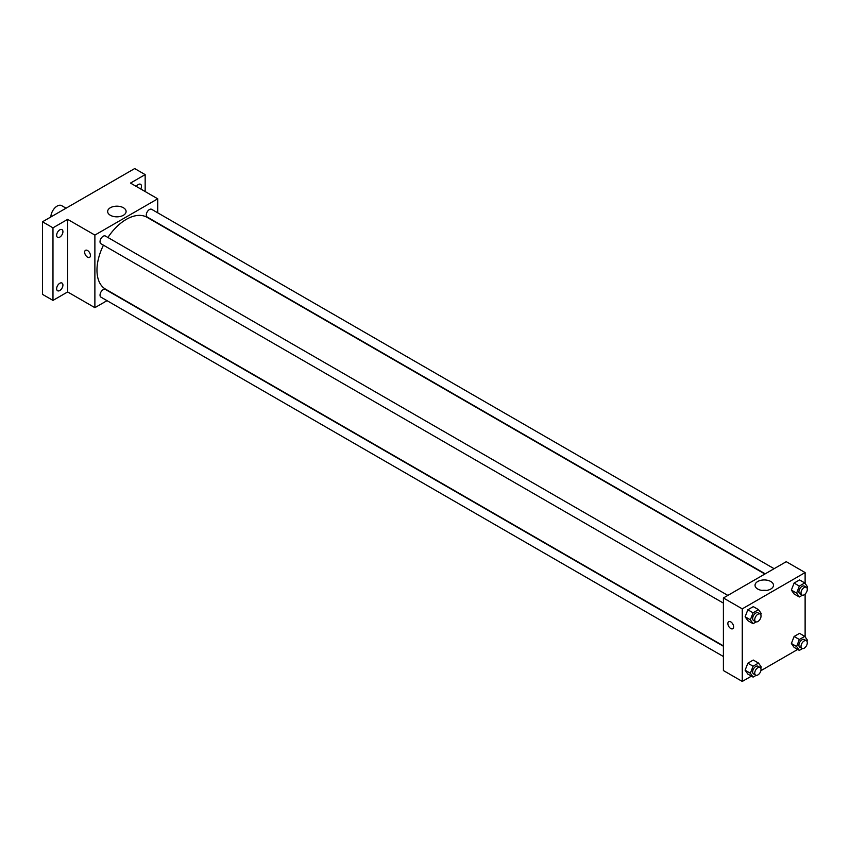 <?xml version="1.0" encoding="UTF-8"?>
<svg xmlns="http://www.w3.org/2000/svg" width="850" height="850" viewBox="0 0 850 850"><rect width="100%" height="100%" fill="white"/><g stroke="black" fill="none" stroke-linecap="round" stroke-linejoin="round"><path stroke-width="1.27" d="M66.056 208.186L61.614 205.626A8.893 5.132 120 0 0 54.761 208.006A8.893 5.132 120 0 0 50.883 216.952M107.026 300.656L94.881 307.668L67.639 291.943L52.976 300.411L42.5 294.366L42.5 221.786L134.683 168.566L145.159 174.611L145.159 191.548M59.787 290.53A4.441 2.571 -60 0 1 57.566 290.753A4.441 2.571 -60 0 1 56.886 287.194A4.441 2.571 -60 0 1 59.787 283.273A4.441 2.571 -60 0 1 62.008 283.05A4.441 2.571 -60 0 1 62.688 286.609A4.441 2.571 -60 0 1 59.787 290.53M59.787 237.118A4.441 2.571 -60 0 1 57.566 237.331A4.441 2.571 -60 0 1 56.886 233.771A4.441 2.571 -60 0 1 59.787 229.851A4.441 2.571 -60 0 1 62.008 229.638A4.441 2.571 -60 0 1 62.688 233.197A4.441 2.571 -60 0 1 59.787 237.118M67.639 291.943L67.639 219.364L52.976 227.832L42.5 221.786M52.976 300.411L52.976 227.832M94.881 307.668L94.881 235.089L67.639 219.364M94.881 235.089L157.728 198.804L130.496 183.079L145.159 174.611M110.351 215.273A9.223 5.323 180 0 1 107.652 211.501A9.223 5.323 180 0 1 116.875 206.178A9.223 5.323 180 0 1 126.098 211.501A9.223 5.323 180 0 1 120.402 216.431A9.223 5.323 180 0 1 110.351 215.273M136.361 186.469A4.441 2.571 -60 0 1 138.348 184.492A4.441 2.571 -60 0 1 140.569 184.28A4.441 2.571 -60 0 1 140.781 189.019M103.456 245.183A41.48 23.949 120 0 0 96.974 270.173A41.48 23.949 120 0 0 105.559 289.159L723.403 645.872M764.883 574.026L147.039 217.313A41.48 23.949 120 0 0 107.907 237.479M157.728 198.804L157.728 212.829M774.106 568.692L151.661 209.323A4.441 2.571 120 0 0 148.229 210.513A4.441 2.571 120 0 0 146.296 214.986A4.441 2.571 120 0 0 147.209 217.026L765.223 573.824M723.403 646.255L105.4 289.446A4.441 2.571 120 0 0 101.968 290.647A4.441 2.571 120 0 0 100.034 295.109A4.441 2.571 120 0 0 100.948 297.149L723.403 656.519M723.403 603.107L100.948 243.738A4.441 2.571 -60 0 1 100.948 238.606A4.441 2.571 -60 0 1 105.4 236.034L727.855 595.404M90.429 255.51A4.069 2.348 60 0 1 89.579 257.369A4.069 2.348 60 0 1 85.51 255.021A4.069 2.348 60 0 1 85.51 250.314A4.069 2.348 60 0 1 88.644 251.409A4.069 2.348 60 0 1 90.429 255.51M89.579 257.369A4.069 2.348 60 0 1 85.51 255.021A4.069 2.348 60 0 1 85.51 250.314M114.644 216.676A9.223 5.323 180 0 1 119.106 216.676M751.421 676.143L742.263 681.434L723.403 670.544L723.403 597.975L786.261 561.68L805.12 572.571L805.12 583.429M797.683 649.442L760.888 670.682M794.102 593.959L791.371 590.081L794.102 583.068L799.542 579.923L794.102 583.068L791.371 590.081L794.102 593.959L799.34 596.976L796.609 593.109L799.34 586.096L804.78 582.951L807.5 586.819L807.022 588.041M747.841 674.082L745.121 670.204L747.841 663.191L753.281 660.046L747.841 663.191L745.121 670.204L747.841 674.082L753.079 677.099L750.359 673.232L753.079 666.219L758.519 663.074L761.239 666.942L760.761 668.174M805.12 594.076L805.12 636.841M742.263 681.434L742.263 608.855L805.12 572.571M794.102 647.371L791.371 643.503L794.102 636.48L799.542 633.346L794.102 636.48L791.371 643.503L794.102 647.371L799.34 650.399L796.609 646.521L799.34 639.508L804.78 636.363L807.5 640.241L807.022 641.463M747.841 620.659L745.121 616.792L747.841 609.779L753.281 606.634L747.841 609.779L745.121 616.792L747.841 620.659L753.079 623.688L750.359 619.809L753.079 612.797L758.519 609.662L761.239 613.53L760.761 614.752M742.263 608.855L723.403 597.975M757.743 589.039A9.223 5.323 180 0 1 755.034 585.268A9.223 5.323 180 0 1 764.256 579.944A9.223 5.323 180 0 1 773.489 585.268A9.223 5.323 180 0 1 767.794 590.187A9.223 5.323 180 0 1 757.743 589.039M733.624 626.854A4.069 2.348 60 0 1 732.774 628.713A4.069 2.348 60 0 1 728.705 626.365A4.069 2.348 60 0 1 728.705 621.658A4.069 2.348 60 0 1 731.839 622.753A4.069 2.348 60 0 1 733.624 626.854M732.774 628.713A4.069 2.348 60 0 1 728.705 626.365A4.069 2.348 60 0 1 728.705 621.658M762.025 590.442A9.223 5.323 180 0 1 766.498 590.442M756.16 621.913L753.079 623.688M760.112 614.029L758.019 612.818A4.441 2.571 120 0 0 754.598 614.019A4.441 2.571 120 0 0 752.654 618.481A4.441 2.571 120 0 0 753.578 620.521L755.671 621.732A4.441 2.571 120 0 0 760.112 619.161A4.441 2.571 120 0 0 760.112 614.029A4.441 2.571 120 0 0 756.691 615.219A4.441 2.571 120 0 0 754.747 619.692A4.441 2.571 120 0 0 755.671 621.732M750.359 619.809L745.121 616.792M753.079 612.797L747.841 609.779M758.519 609.662L753.281 606.634M802.411 595.202L799.34 596.976M806.374 587.329L804.281 586.117A4.441 2.571 120 0 0 800.859 587.308A4.441 2.571 120 0 0 798.915 591.781A4.441 2.571 120 0 0 799.839 593.81L801.933 595.021A4.441 2.571 120 0 0 806.374 592.461A4.441 2.571 120 0 0 806.374 587.329A4.441 2.571 120 0 0 802.952 588.519A4.441 2.571 120 0 0 801.008 592.992A4.441 2.571 120 0 0 801.933 595.021M796.609 593.109L791.371 590.081M799.34 586.096L794.102 583.068M804.78 582.951L799.542 579.923M756.16 675.325L753.079 677.099M760.112 667.452L758.019 666.241A4.441 2.571 120 0 0 754.598 667.431A4.441 2.571 120 0 0 752.654 671.904A4.441 2.571 120 0 0 753.578 673.933L755.671 675.144A4.441 2.571 120 0 0 760.112 672.584A4.441 2.571 120 0 0 760.112 667.452A4.441 2.571 120 0 0 756.691 668.642A4.441 2.571 120 0 0 754.747 673.115A4.441 2.571 120 0 0 755.671 675.144M750.359 673.232L745.121 670.204M753.079 666.219L747.841 663.191M758.519 663.074L753.281 660.046M802.411 648.614L799.34 650.399M806.374 640.741L804.281 639.529A4.441 2.571 120 0 0 800.859 640.719A4.441 2.571 120 0 0 798.915 645.192A4.441 2.571 120 0 0 799.839 647.232L801.933 648.444A4.441 2.571 120 0 0 806.374 645.872A4.441 2.571 120 0 0 806.374 640.741A4.441 2.571 120 0 0 802.952 641.931A4.441 2.571 120 0 0 801.008 646.404A4.441 2.571 120 0 0 801.933 648.444M796.609 646.521L791.371 643.503M799.34 639.508L794.102 636.48M804.78 636.363L799.542 633.346"/></g></svg>
